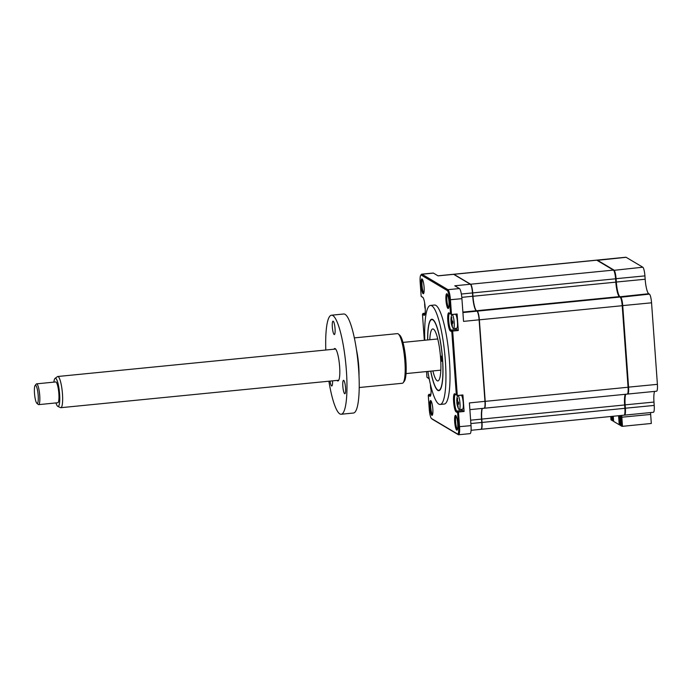 <?xml version="1.0" encoding="UTF-8"?>
<svg xmlns="http://www.w3.org/2000/svg" width="692" height="692" viewBox="0 0 692 692"><rect width="100%" height="100%" fill="white"/><g stroke="black" fill="none" stroke-linecap="round" stroke-linejoin="round"><path stroke-width="1.04" d="M611.832 420.226L611.408 416.428M596.824 260.227A7.837 1.496 84.4 0 1 597.066 260.088A7.837 1.496 84.4 0 1 597.283 260.14L613.96 270.062A7.837 1.496 84.4 0 1 616.096 278.738L616.338 282.094A13.061 2.5 -95.6 0 0 619.902 296.565L620.594 296.972A7.837 1.496 84.4 0 1 622.731 305.656L628.578 387.2A7.837 1.496 84.4 0 1 627.756 394.051A7.837 1.496 84.4 0 1 627.549 393.999L627.488 393.964M597.066 260.088L625.888 257.234A7.837 1.496 84.4 0 1 626.104 257.294L642.79 267.207A7.837 1.496 84.4 0 1 644.927 275.892L645.169 279.248A13.061 2.5 -95.6 0 0 648.733 293.719L649.416 294.126A7.837 1.496 84.4 0 1 651.553 302.811L657.4 384.345A7.837 1.496 84.4 0 1 656.587 391.205L627.756 394.051M654.606 391.404A13.061 2.5 -95.6 0 0 653.975 402.069L654.208 405.425A7.837 1.496 84.4 0 1 653.395 412.285L624.573 415.131A7.837 1.496 84.4 0 1 624.357 415.079L624.357 415.079M625.776 394.25A13.061 2.5 -95.6 0 0 625.144 404.924L625.386 408.271A7.837 1.496 84.4 0 1 624.573 415.131M650.627 412.553A3.918 0.753 -95.6 0 0 650.662 414.43L651.31 423.469L622.48 426.315L621.866 426.298L621.217 417.267A4.437 0.848 -95.6 0 1 621.174 415.468M621.805 415.408A3.918 0.753 -95.6 0 0 621.84 417.285L622.48 426.315M645.169 279.248L615.828 282.085M644.927 275.892L615.586 278.729M611.676 420.243L610.993 419.836L610.751 416.498M620.439 415.537L621.182 425.891L621.866 426.298M430.701 371.146A35.906 6.868 -95.6 0 0 437.854 390.426A35.906 6.868 -95.6 0 0 438.84 390.686A35.906 6.868 -95.6 0 0 442.378 356.769A35.906 6.868 -95.6 0 0 432.768 319.47A35.906 6.868 -95.6 0 0 431.782 319.211A35.906 6.868 -95.6 0 0 427.621 339.962M427.872 371.431A49.755 9.515 -95.6 0 0 438.832 404.102A49.755 9.515 -95.6 0 0 440.207 404.457L444.281 404.05A49.755 9.515 -95.6 0 0 449.177 357.072A49.755 9.515 -95.6 0 0 435.873 305.388A49.755 9.515 -95.6 0 0 434.498 305.034L430.424 305.44A49.755 9.515 -95.6 0 0 424.784 340.239M440.207 404.457A49.755 9.515 -95.6 0 0 445.094 357.479A49.755 9.515 -95.6 0 0 431.791 305.795A49.755 9.515 -95.6 0 0 430.424 305.44M430.787 400.616A7.439 1.427 -95.6 0 0 429.81 407.069A7.439 1.427 -95.6 0 0 431.843 415.321A7.439 1.427 -95.6 0 0 432.301 415.209A7.439 1.427 -95.6 0 0 432.725 407.83A7.439 1.427 -95.6 0 0 430.874 400.677A7.439 1.427 -95.6 0 0 430.787 400.616M431.306 401.308A6.66 1.272 -95.6 0 0 430.796 407.873A6.66 1.272 -95.6 0 0 432.552 414.473A6.66 1.272 -95.6 0 0 432.604 414.499M447.464 294.463A6.66 1.272 -95.6 0 0 446.963 301.029A6.66 1.272 -95.6 0 0 448.71 307.629A6.66 1.272 -95.6 0 0 448.771 307.655M446.946 293.771A7.439 1.427 -95.6 0 0 445.968 300.224A7.439 1.427 -95.6 0 0 448.001 308.476A7.439 1.427 -95.6 0 0 448.468 308.364A7.439 1.427 -95.6 0 0 448.892 300.985A7.439 1.427 -95.6 0 0 447.032 293.832A7.439 1.427 -95.6 0 0 446.946 293.771M456.184 416.1A6.66 1.272 -95.6 0 0 455.682 422.665A6.66 1.272 -95.6 0 0 457.429 429.265A6.66 1.272 -95.6 0 0 457.49 429.291M455.665 415.408A7.439 1.427 -95.6 0 0 454.687 421.869A7.439 1.427 -95.6 0 0 456.72 430.113A7.439 1.427 -95.6 0 0 457.187 430A7.439 1.427 -95.6 0 0 457.611 422.622A7.439 1.427 -95.6 0 0 455.751 415.468A7.439 1.427 -95.6 0 0 455.665 415.408M422.587 279.672A6.66 1.272 -95.6 0 0 422.077 286.228A6.66 1.272 -95.6 0 0 423.833 292.837A6.66 1.272 -95.6 0 0 423.885 292.863M422.068 278.971A7.439 1.427 -95.6 0 0 421.091 285.433A7.439 1.427 -95.6 0 0 423.123 293.685A7.439 1.427 -95.6 0 0 423.582 293.564A7.439 1.427 -95.6 0 0 424.006 286.185A7.439 1.427 -95.6 0 0 422.155 279.04A7.439 1.427 -95.6 0 0 422.068 278.971M461.668 409.327A8.356 1.6 -95.6 0 0 462.42 410.477L464.098 411.472L462.913 394.959L457.3 395.513L454.808 393.817A9.143 1.747 -95.6 0 0 453.606 401.758A9.143 1.747 -95.6 0 0 456.097 411.887L457.62 412.787L458.485 412.034L459.54 426.765A9.143 1.747 84.4 0 1 458.588 434.766A9.143 1.747 84.4 0 1 458.338 434.697L432.37 419.257A9.143 1.747 84.4 0 1 432.266 419.179A9.143 1.747 84.4 0 1 432.163 419.075M455.864 328.354A8.356 1.6 -95.6 0 0 456.616 329.504L458.294 330.508L452.68 331.061L457.3 395.513L455.621 394.518A8.356 1.6 -95.6 0 0 455.397 394.457A8.356 1.6 -95.6 0 0 454.575 402.355A8.356 1.6 -95.6 0 0 456.807 411.031L458.485 412.034L464.098 411.472M424.326 340.291L422.466 314.367L423.98 315.267A9.143 1.747 -95.6 0 0 424.551 315.128A9.143 1.747 -95.6 0 0 425.07 306.063A9.143 1.747 -95.6 0 0 422.795 297.283A9.143 1.747 -95.6 0 0 422.691 297.205L421.168 296.306L420.165 282.345A8.356 1.6 84.4 0 1 420.745 275.217L421.402 274.387A9.143 1.747 84.4 0 1 421.722 274.179A9.143 1.747 84.4 0 1 421.973 274.24L447.949 289.68A9.143 1.747 84.4 0 1 450.44 299.809L451.495 314.54L457.109 313.986L458.294 330.508M420.745 275.217A8.356 1.6 84.4 0 1 421.264 275.087L447.24 290.528A8.356 1.6 84.4 0 1 449.515 299.792L450.518 313.753L451.495 314.54L449.817 313.545A8.356 1.6 -95.6 0 0 449.592 313.485A8.356 1.6 -95.6 0 0 448.771 321.382A8.356 1.6 -95.6 0 0 451.002 330.058L452.68 331.061L451.815 331.814L456.322 394.725M470.612 284.481A7.577 1.445 -95.6 0 1 470.698 284.542A7.577 1.445 -95.6 0 1 472.679 292.872L472.48 292.932A7.837 1.496 -95.6 0 0 470.43 284.308A7.837 1.496 -95.6 0 0 470.344 284.248L453.658 274.335L438.097 275.866L433.452 273.106A9.143 1.747 -95.6 0 0 433.201 273.037L421.722 274.179M453.658 274.335A7.837 1.496 -95.6 0 0 453.45 274.274L437.993 275.805M469.877 409.647L484.141 408.237A7.837 1.496 -95.6 0 0 484.417 408.064A7.837 1.496 -95.6 0 0 484.954 401.386L479.106 319.842A7.837 1.496 -95.6 0 0 477.056 311.227A7.837 1.496 -95.6 0 0 476.97 311.166L476.286 310.751A13.061 2.5 84.4 0 1 476.139 310.647A13.061 2.5 84.4 0 1 472.722 296.288L472.48 292.932L461.356 294.031M462.879 312.083L476.286 310.751A13.321 2.543 84.4 0 1 472.921 296.228L461.806 297.361M482.263 408.427A13.321 2.543 84.4 0 0 481.727 419.049L481.528 419.11A13.061 2.5 84.4 0 1 482.16 408.436M458.588 434.766L470.076 433.625A9.143 1.747 -95.6 0 0 471.018 425.632L469.392 402.926L485.153 401.325L479.314 319.791A7.577 1.445 -95.6 0 0 477.333 311.461A7.577 1.445 -95.6 0 0 477.246 311.4M471.079 430.294L480.949 429.317A7.837 1.496 -95.6 0 0 481.762 422.466L481.528 419.11L470.629 420.182M484.417 408.064L484.634 407.787A7.577 1.445 -95.6 0 0 485.153 401.325M479.314 319.791L463.545 321.382L461.919 298.676A9.143 1.747 -95.6 0 0 459.427 288.547L454.782 285.787L470.344 284.248M423.106 297.664L421.168 296.306M425.122 313.216L423.02 313.424L424.689 314.419A8.356 1.6 -95.6 0 0 424.862 314.479M430.692 395.374L428.824 394.397L430.926 394.189M457.62 412.787L458.614 426.748A8.356 1.6 84.4 0 1 457.524 433.996L431.548 418.556A8.356 1.6 84.4 0 1 431.453 418.487A8.356 1.6 84.4 0 1 429.265 409.301L428.27 395.34L429.784 396.239L430.493 395.392A8.356 1.6 -95.6 0 0 430.666 395.452M428.91 378.636L426.973 377.278L426.566 371.561M428.824 394.397L428.27 395.34M429.784 396.239A9.143 1.747 -95.6 0 0 430.355 396.101A9.143 1.747 -95.6 0 0 430.701 385.522M429.36 379.553A9.143 1.747 -95.6 0 0 428.599 378.256A9.143 1.747 -95.6 0 0 428.495 378.178L426.973 377.278M423.02 313.424L422.466 314.367M450.518 313.753L449.004 312.853A9.143 1.747 -95.6 0 0 447.802 320.785A9.143 1.747 -95.6 0 0 450.293 330.914L451.815 331.814M441.461 356.129A2.612 0.502 -95.6 0 0 441.392 356.112A2.612 0.502 -95.6 0 0 441.133 358.577A2.612 0.502 -95.6 0 0 441.833 361.293A2.612 0.502 -95.6 0 0 441.903 361.31A2.612 0.502 -95.6 0 0 442.162 358.845A2.612 0.502 -95.6 0 0 441.461 356.129M430.787 371.137A35.517 6.79 -95.6 0 0 437.422 389.743A35.517 6.79 -95.6 0 0 437.828 390.037A35.517 6.79 -95.6 0 0 442.491 359.217A35.517 6.79 -95.6 0 0 432.794 319.851A35.517 6.79 -95.6 0 0 430.571 320.413A35.517 6.79 -95.6 0 0 427.708 339.954M429.793 339.746A26.114 4.991 84.4 0 1 432.742 328.959A26.114 4.991 84.4 0 1 433.46 329.141A26.114 4.991 84.4 0 1 440.449 356.276A26.114 4.991 84.4 0 1 437.88 380.937A26.114 4.991 84.4 0 1 437.162 380.756A26.114 4.991 84.4 0 1 432.881 370.938M612.532 416.316L612.87 420.952L613.596 420.874M612.87 420.952L611.84 420.338L611.555 416.42M625.265 394.302A13.061 2.5 -95.6 0 0 624.634 404.967L624.876 408.323A7.837 1.496 84.4 0 1 624.063 415.183L481.208 429.291A7.837 1.496 84.4 0 1 481.078 429.282M482.411 408.41A13.061 2.5 -95.6 0 0 481.779 419.084L482.021 422.44A7.837 1.496 84.4 0 1 481.208 429.291M453.58 274.292A7.837 1.496 84.4 0 1 453.701 274.248A7.837 1.496 84.4 0 1 453.917 274.309L470.595 284.222A7.837 1.496 84.4 0 1 472.731 292.906L472.973 296.262A13.061 2.5 -95.6 0 0 476.537 310.734L477.229 311.14A7.837 1.496 84.4 0 1 479.366 319.816L485.213 401.36A7.837 1.496 84.4 0 1 484.4 408.219A7.837 1.496 84.4 0 1 484.262 408.202M453.701 274.248L596.556 260.14A7.837 1.496 84.4 0 1 596.772 260.192L613.449 270.105A7.837 1.496 84.4 0 1 615.586 278.79L615.828 282.146A13.061 2.5 -95.6 0 0 619.392 296.617L620.084 297.024A7.837 1.496 84.4 0 1 622.22 305.708L628.068 387.243A7.837 1.496 84.4 0 1 627.255 394.103L484.4 408.219M620.292 415.555L621.027 425.796L619.997 425.191L619.314 415.65M618.579 415.719L619.228 424.732L613.631 421.402L613.268 416.247M619.228 424.732L619.954 424.663M456.772 401.291L457.031 399.595A17.845 17.611 27.8 0 1 457.239 398.142L457.611 398.358A17.845 15.726 100.9 0 0 457.447 399.838L457.983 402.009A17.845 1.41 11.6 0 0 458.571 402.234L458.701 404.085A17.845 3.287 159.9 0 1 458.121 404.016L457.862 405.72A17.845 15.726 100.9 0 0 458.242 407.112L457.862 406.887A17.845 17.611 27.8 0 1 457.455 405.477L456.919 403.306A17.845 3.287 159.9 0 1 456.902 403.228A18.277 18.277 0 0 0 458.554 408.816A7.05 1.349 -95.6 0 0 459.064 409.508A7.05 1.349 -95.6 0 0 459.254 409.56A7.05 1.349 -95.6 0 0 459.99 403.393A7.05 1.349 -95.6 0 0 458.061 395.582A7.05 1.349 -95.6 0 0 457.87 395.53A7.05 1.349 -95.6 0 0 457.326 396.395A18.277 18.277 0 0 0 456.763 401.23A17.845 1.41 11.6 0 0 456.772 401.291L456.789 401.291M456.902 403.228A17.845 3.287 159.9 0 1 456.91 403.021L456.807 402.147M459.254 409.56L462.524 409.24A7.05 1.349 -95.6 0 0 463.251 403.073A7.05 1.349 -95.6 0 0 461.14 395.201L457.87 395.53M458.476 402.545L456.91 403.021M458.45 402.692L456.919 403.306M425.338 308.857L424.802 306.686A17.845 3.287 159.9 0 1 424.784 306.608A17.845 3.287 159.9 0 1 424.793 306.4L424.663 304.558M424.68 303.079A18.277 18.277 0 0 0 424.646 304.618A17.845 1.41 11.6 0 0 424.654 304.679L424.81 303.918M451.807 324.496A7.05 1.349 -95.6 0 0 452.049 325.673L452.274 325.577M452.784 322.861L452.058 324.747A17.845 15.726 100.9 0 0 452.438 326.14L452.058 325.915A17.845 17.611 27.8 0 1 451.651 324.505L451.115 322.334A17.845 3.287 159.9 0 1 451.097 322.256A18.277 18.277 0 0 0 452.75 327.844A7.05 1.349 -95.6 0 0 453.26 328.536A7.05 1.349 -95.6 0 0 453.45 328.588A7.05 1.349 -95.6 0 0 454.186 322.42A7.05 1.349 -95.6 0 0 452.257 314.609A7.05 1.349 -95.6 0 0 452.066 314.557A7.05 1.349 -95.6 0 0 451.521 315.422A18.277 18.277 0 0 0 450.959 320.258A17.845 1.41 11.6 0 0 450.968 320.318L451.227 318.623A17.845 17.611 27.8 0 1 451.435 317.17L451.807 317.394A17.845 15.726 100.9 0 0 451.642 318.865L452.179 321.036A17.845 1.41 11.6 0 0 452.767 321.261L452.897 323.112A17.845 3.287 159.9 0 1 452.317 323.052L452.196 323.06M451.097 322.256A17.845 3.287 159.9 0 1 451.106 322.048L451.002 321.183M453.45 328.588L456.72 328.267A7.05 1.349 -95.6 0 0 457.447 322.1A7.05 1.349 -95.6 0 0 455.336 314.237L452.066 314.557M452.672 321.572L451.106 322.048M452.646 321.719L451.115 322.334M451.781 320.474L450.985 320.318L451.789 320.483M451.66 318.597L451.227 318.623M431.142 389.83L430.606 387.658A17.845 3.287 159.9 0 1 430.588 387.581A17.845 3.287 159.9 0 1 430.597 387.373L430.467 385.53M430.459 384.518A18.277 18.277 0 0 0 430.45 385.591A17.845 1.41 11.6 0 0 430.459 385.643L430.588 385.063M55.957 402.926A14.16 2.707 -95.6 0 0 57.661 406.282A14.16 2.707 -95.6 0 0 57.825 406.386A14.16 2.707 -95.6 0 0 59.607 394.077A14.16 2.707 -95.6 0 0 55.836 378.42A14.16 2.707 -95.6 0 0 55.057 378.377A14.16 2.707 -95.6 0 0 53.898 382.131M55.057 378.377L57.436 376.638A15.665 2.993 84.4 0 1 57.756 376.5A15.665 2.993 84.4 0 1 58.284 376.682A15.665 2.993 84.4 0 1 62.401 393.134A15.665 2.993 84.4 0 1 60.835 407.692A15.665 2.993 84.4 0 1 60.489 407.623L57.825 406.386M35.119 385.479A9.143 1.747 -95.6 0 0 34.6 394.535A9.143 1.747 -95.6 0 0 36.884 403.324A9.143 1.747 -95.6 0 0 36.927 403.358A9.143 1.747 -95.6 0 0 38.207 395.746A9.143 1.747 -95.6 0 0 35.75 385.375A9.143 1.747 -95.6 0 0 35.119 385.479L36.218 384.077A10.449 1.998 84.4 0 1 36.589 383.844A10.449 1.998 84.4 0 1 36.944 383.965A10.449 1.998 84.4 0 1 39.686 394.933A10.449 1.998 84.4 0 1 38.64 404.638A10.449 1.998 84.4 0 1 38.285 404.517A10.449 1.998 84.4 0 1 38.233 404.474A10.449 1.998 84.4 0 1 38.181 404.422M38.64 404.638L57.773 402.744A10.449 1.998 -95.6 0 0 58.811 393.039A10.449 1.998 -95.6 0 0 56.069 382.07A10.449 1.998 -95.6 0 0 55.723 381.949L36.589 383.844M345.55 387.857A6.738 1.289 84.4 0 1 344.85 393.748A6.738 1.289 84.4 0 1 342.825 386.24A6.738 1.289 84.4 0 1 343.526 380.34A6.738 1.289 84.4 0 1 345.55 387.857M333.925 349.218A16.323 3.123 84.4 0 1 335.361 348.733A16.323 3.123 84.4 0 1 339.634 366.691A16.323 3.123 84.4 0 1 338.509 380.6A16.323 3.123 84.4 0 1 337.004 380.41M332.532 380.851A6.738 1.289 84.4 0 1 331.788 385.989A6.738 1.289 84.4 0 1 330.049 381.093M359.217 387.529L402.303 383.273A24.938 4.766 -95.6 0 0 403.185 382.702A24.938 4.766 -95.6 0 0 404.898 361.449A24.938 4.766 -95.6 0 0 398.376 334.011A24.938 4.766 -95.6 0 0 397.398 333.63L354.321 337.886M398.376 334.011L399.725 335.17A23.632 4.515 84.4 0 1 405.91 361.163A23.632 4.515 84.4 0 1 404.284 381.309L403.185 382.702M335.049 328.665A6.738 1.289 84.4 0 1 334.357 334.556A6.738 1.289 84.4 0 1 332.333 327.039A6.738 1.289 84.4 0 1 333.025 321.149A6.738 1.289 84.4 0 1 335.049 328.665M328.89 381.205A49.755 9.515 -95.6 0 0 341.225 414.24L353.474 413.029A49.755 9.515 -95.6 0 0 358.638 369.493A49.755 9.515 -95.6 0 0 343.69 314.004L331.442 315.215A49.755 9.515 -95.6 0 0 325.811 350.022M341.225 414.24A49.755 9.515 -95.6 0 0 346.389 370.704A49.755 9.515 -95.6 0 0 331.442 315.215M648.733 293.719L619.703 296.799M649.416 294.126L620.343 297.275M651.553 302.811L622.212 305.648M657.4 384.345L628.059 387.183M653.975 402.069L624.634 404.906M654.208 405.425L624.867 408.263M650.662 414.43L621.217 417.267M642.79 267.207L613.709 270.356M626.104 257.294L597.084 260.374M456.616 329.504L451.002 330.058L450.293 330.914M462.913 312.55L476.97 311.166M470.871 423.539L481.762 422.466M459.427 288.547L447.949 289.68L447.24 290.528M461.919 298.676L449.515 299.792M433.452 273.106L421.973 274.24L421.264 275.087M424.888 314.402L423.98 315.267M456.097 411.887L456.807 411.031L462.42 410.477M454.808 393.817L455.621 394.518M471.018 425.632L458.614 426.748M458.338 434.697L457.524 433.996M432.37 419.257L431.548 418.556M449.004 312.853L449.817 313.545M624.634 404.967L481.779 419.084M624.876 408.323L482.021 422.44M613.449 270.105L470.595 284.222M596.772 260.192L453.917 274.309M628.068 387.243L485.213 401.36M622.22 305.708L479.366 319.816M620.084 297.024L477.229 311.14M619.392 296.617L476.537 310.734M615.828 282.146L472.973 296.262M615.586 278.79L472.731 292.906M457.464 399.561L457.031 399.595M356.406 349.46A24.938 4.766 84.4 0 1 358.724 366.007A24.938 4.766 84.4 0 1 359.001 375.773M616.165 279.646L615.655 279.698M431.453 418.487L432.266 419.179M437.422 389.743L438.183 390.392M424.784 306.608A18.277 18.277 0 0 0 425.269 309.065M452.205 323.052L452.776 322.827M430.588 387.581A18.277 18.277 0 0 0 431.073 390.037M60.835 407.692L338.743 380.237M406.04 373.585L440.83 370.151M36.884 403.324L38.233 404.474M57.756 376.5L335.663 349.045M402.952 342.402L437.751 338.959"/></g></svg>

